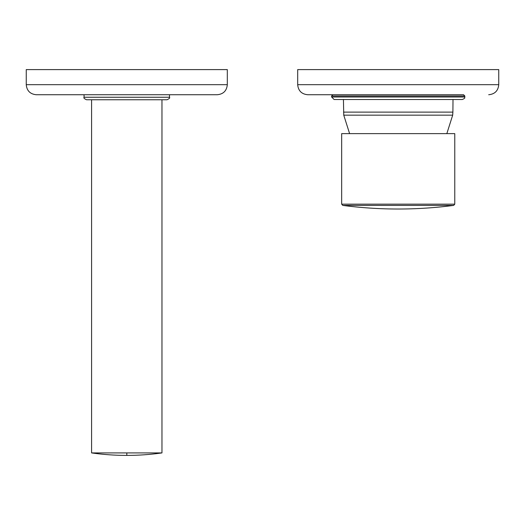 <?xml version="1.0" encoding="UTF-8"?>
<svg xmlns="http://www.w3.org/2000/svg" width="525" height="525" viewBox="0 0 525 525"><rect width="100%" height="100%" fill="white"/><g stroke="black" fill="none" stroke-linecap="round" stroke-linejoin="round"><path stroke-width="0.79" d="M455.687 94.736L307.742 94.736C301.632 94.139 298.279 90.792 297.688 84.682L498.75 84.682C498.153 90.792 494.806 94.139 488.696 94.736M498.75 84.682L498.75 69.602L297.688 69.602L297.688 84.682M331.616 95.996L464.822 95.996L463.562 94.736L332.87 94.736L331.616 95.996L331.616 97L334.13 99.514L343.429 99.514L343.757 115.165L452.681 115.165L446.834 133.626M370.781 99.514L340.994 99.514M464.822 95.996L464.822 97C464.074 97.775 466.351 97.729 462.308 99.514L334.13 99.514M217.258 94.736L36.304 94.736C30.194 94.139 26.847 90.792 26.25 84.682L227.312 84.682C226.721 90.792 223.368 94.139 217.258 94.736M227.312 84.682L227.312 69.602L26.25 69.602L26.25 84.682M91.593 452.917L91.593 452.917A251.331 251.331 90 0 0 126.781 455.398L126.781 455.398A251.331 251.331 0 0 0 161.969 452.917L91.593 452.917A251.331 251.331 0 0 0 126.781 455.398A251.331 251.331 -90 0 0 161.969 452.917L161.969 99.763L91.593 99.763L91.593 452.917M166.996 99.763L86.566 99.763C84.256 98.7 83.416 97.86 84.059 97.25L169.509 97.25C170.146 97.86 169.312 98.7 166.996 99.763M454.768 204.166L454.768 133.626L341.67 133.626L341.67 204.166L454.768 204.166L453.672 205.406L342.759 205.406A427.258 427.258 0 0 0 453.672 205.406M343.54 112.114L452.891 112.114L452.681 115.165M464.822 97L331.616 97M126.827 452.917A251.331 0.335 90 0 1 126.781 455.398M349.604 133.626L343.757 115.165M452.891 112.114L453.009 99.514M169.509 94.736L169.509 97.25M84.059 94.736L84.059 97.25M341.67 204.166L342.759 205.406"/></g></svg>
